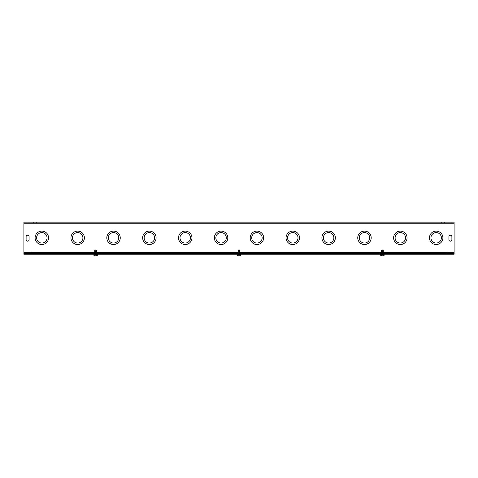 <?xml version="1.0" encoding="UTF-8"?>
<svg xmlns="http://www.w3.org/2000/svg" width="478" height="478" viewBox="0 0 478 478"><rect width="100%" height="100%" fill="white"/><g stroke="black" fill="none" stroke-linecap="round" stroke-linejoin="round"><path stroke-width="0.36" stroke-dasharray="2.39 1.79" d="M97.189 253.34L93.712 253.501L97.488 253.501L93.712 253.501L97.488 253.501L94.011 253.34L97.189 253.34L94.011 253.34L97.189 253.34L96.562 252.784L94.638 252.784L96.562 252.784L94.638 252.784L94.011 253.34L94.638 252.784L94.638 252.037L96.562 252.037L94.638 252.037L96.562 252.037L94.638 252.037L93.455 252.653L94.638 252.037L94.638 252.784L96.562 252.784L96.562 252.037L97.745 252.653L93.455 252.653L97.745 252.653L93.455 252.653L97.745 252.653L96.562 252.037L96.562 252.784L97.189 253.34M31.369 253.501L446.631 253.501L31.369 253.501L446.631 253.501L31.369 253.501L31.369 252.754L446.631 252.754L31.369 252.754L446.631 252.754L31.369 252.754L31.369 253.501L31.369 252.384L31.369 253.501L31.369 252.384L446.631 252.384L446.631 252.754L446.631 252.384L31.369 252.384L31.369 252.754L23.9 252.754L31.369 252.754L23.9 252.754L23.9 222.885L454.1 222.885L454.1 222.139L23.9 222.139L23.9 223.256L23.9 222.139L23.9 222.885L454.1 222.885L454.1 223.256L454.1 222.139L454.1 223.256L23.9 223.256L454.1 223.256L454.1 252.754L454.1 223.256L454.1 252.754L446.631 252.754L454.1 252.754L446.631 252.754L446.631 253.501L446.631 252.384L31.369 252.384M384.288 253.501L380.512 253.501L384.288 253.501M240.888 253.501L237.112 253.501L240.888 253.501M97.996 252.754L93.204 252.754L97.996 252.754M380.811 253.34L381.438 252.784L383.362 252.784L381.438 252.784L381.438 252.037L380.255 252.653L384.796 252.754L380.004 252.754L384.796 252.754L380.004 252.754L384.796 252.754L380.255 252.653L381.438 252.037L383.362 252.037L381.438 252.037L383.362 252.037L381.438 252.037L381.438 252.784L383.362 252.784L381.438 252.784L380.811 253.34L383.989 253.34L380.512 253.501M241.396 252.754L236.604 252.754L241.396 252.754L236.855 252.653L238.038 252.037L239.962 252.037L238.038 252.037L239.962 252.037L238.038 252.037L238.038 252.784L239.962 252.784L238.038 252.784L237.411 253.34L240.589 253.34L237.112 253.501L238.038 252.784L239.962 252.784L238.038 252.784L238.038 252.037L236.855 252.653L241.145 252.653L236.855 252.653L241.145 252.653L239.962 252.037L239.962 252.784L240.589 253.34L239.962 252.784L239.962 252.037L241.396 252.754L236.604 252.754L241.396 252.754M441.403 237.817A5.228 5.228 0 0 0 433.564 233.294A5.228 5.228 0 0 0 433.564 242.346A5.228 5.228 0 0 0 441.403 237.817A5.228 5.228 0 0 0 433.564 233.294A5.228 5.228 0 0 0 433.564 242.346A5.228 5.228 0 0 0 441.403 237.817A5.228 5.228 0 0 1 433.564 242.346A5.228 5.228 0 0 1 433.564 233.294A5.228 5.228 0 0 1 441.403 237.817M442.897 237.817A6.722 6.722 0 0 1 432.817 243.643A6.722 6.722 0 0 1 432.817 231.997A6.722 6.722 0 0 1 442.897 237.817A6.722 6.722 0 0 0 432.817 231.997A6.722 6.722 0 0 0 432.817 243.643A6.722 6.722 0 0 0 442.897 237.817A6.722 6.722 0 0 0 432.817 231.997A6.722 6.722 0 0 0 432.817 243.643A6.722 6.722 0 0 0 442.897 237.817M405.553 237.817A5.228 5.228 0 0 0 397.714 233.294A5.228 5.228 0 0 0 397.714 242.346A5.228 5.228 0 0 0 405.553 237.817A5.228 5.228 0 0 0 397.714 233.294A5.228 5.228 0 0 0 397.714 242.346A5.228 5.228 0 0 0 405.553 237.817A5.228 5.228 0 0 1 397.714 242.346A5.228 5.228 0 0 1 397.714 233.294A5.228 5.228 0 0 1 405.553 237.817M407.047 237.817A6.722 6.722 0 0 1 396.967 243.643A6.722 6.722 0 0 1 396.967 231.997A6.722 6.722 0 0 1 407.047 237.817A6.722 6.722 0 0 0 396.967 231.997A6.722 6.722 0 0 0 396.967 243.643A6.722 6.722 0 0 0 407.047 237.817A6.722 6.722 0 0 0 396.967 231.997A6.722 6.722 0 0 0 396.967 243.643A6.722 6.722 0 0 0 407.047 237.817M369.703 237.817A5.228 5.228 0 0 0 361.864 233.294A5.228 5.228 0 0 0 361.864 242.346A5.228 5.228 0 0 0 369.703 237.817A5.228 5.228 0 0 0 361.864 233.294A5.228 5.228 0 0 0 361.864 242.346A5.228 5.228 0 0 0 369.703 237.817A5.228 5.228 0 0 1 361.864 242.346A5.228 5.228 0 0 1 361.864 233.294A5.228 5.228 0 0 1 369.703 237.817M371.197 237.817A6.722 6.722 0 0 1 361.117 243.643A6.722 6.722 0 0 1 361.117 231.997A6.722 6.722 0 0 1 371.197 237.817A6.722 6.722 0 0 0 361.117 231.997A6.722 6.722 0 0 0 361.117 243.643A6.722 6.722 0 0 0 371.197 237.817A6.722 6.722 0 0 0 361.117 231.997A6.722 6.722 0 0 0 361.117 243.643A6.722 6.722 0 0 0 371.197 237.817M333.853 237.817A5.228 5.228 0 0 0 326.014 233.294A5.228 5.228 0 0 0 326.014 242.346A5.228 5.228 0 0 0 333.853 237.817A5.228 5.228 0 0 0 326.014 233.294A5.228 5.228 0 0 0 326.014 242.346A5.228 5.228 0 0 0 333.853 237.817A5.228 5.228 0 0 1 326.014 242.346A5.228 5.228 0 0 1 326.014 233.294A5.228 5.228 0 0 1 333.853 237.817M335.347 237.817A6.722 6.722 0 0 1 325.267 243.643A6.722 6.722 0 0 1 325.267 231.997A6.722 6.722 0 0 1 335.347 237.817A6.722 6.722 0 0 0 325.267 231.997A6.722 6.722 0 0 0 325.267 243.643A6.722 6.722 0 0 0 335.347 237.817A6.722 6.722 0 0 0 325.267 231.997A6.722 6.722 0 0 0 325.267 243.643A6.722 6.722 0 0 0 335.347 237.817M298.003 237.817A5.228 5.228 0 0 0 290.164 233.294A5.228 5.228 0 0 0 290.164 242.346A5.228 5.228 0 0 0 298.003 237.817A5.228 5.228 0 0 0 290.164 233.294A5.228 5.228 0 0 0 290.164 242.346A5.228 5.228 0 0 0 298.003 237.817A5.228 5.228 0 0 1 290.164 242.346A5.228 5.228 0 0 1 290.164 233.294A5.228 5.228 0 0 1 298.003 237.817M299.497 237.817A6.722 6.722 0 0 1 289.417 243.643A6.722 6.722 0 0 1 289.417 231.997A6.722 6.722 0 0 1 299.497 237.817A6.722 6.722 0 0 0 289.417 231.997A6.722 6.722 0 0 0 289.417 243.643A6.722 6.722 0 0 0 299.497 237.817A6.722 6.722 0 0 0 289.417 231.997A6.722 6.722 0 0 0 289.417 243.643A6.722 6.722 0 0 0 299.497 237.817M262.153 237.817A5.228 5.228 0 0 0 254.314 233.294A5.228 5.228 0 0 0 254.314 242.346A5.228 5.228 0 0 0 262.153 237.817A5.228 5.228 0 0 0 254.314 233.294A5.228 5.228 0 0 0 254.314 242.346A5.228 5.228 0 0 0 262.153 237.817A5.228 5.228 0 0 1 254.314 242.346A5.228 5.228 0 0 1 254.314 233.294A5.228 5.228 0 0 1 262.153 237.817M263.647 237.817A6.722 6.722 0 0 1 253.567 243.643A6.722 6.722 0 0 1 253.567 231.997A6.722 6.722 0 0 1 263.647 237.817A6.722 6.722 0 0 0 253.567 231.997A6.722 6.722 0 0 0 253.567 243.643A6.722 6.722 0 0 0 263.647 237.817A6.722 6.722 0 0 0 253.567 231.997A6.722 6.722 0 0 0 253.567 243.643A6.722 6.722 0 0 0 263.647 237.817M226.303 237.817A5.228 5.228 0 0 0 218.464 233.294A5.228 5.228 0 0 0 218.464 242.346A5.228 5.228 0 0 0 226.303 237.817A5.228 5.228 0 0 0 218.464 233.294A5.228 5.228 0 0 0 218.464 242.346A5.228 5.228 0 0 0 226.303 237.817A5.228 5.228 0 0 1 218.464 242.346A5.228 5.228 0 0 1 218.464 233.294A5.228 5.228 0 0 1 226.303 237.817M227.797 237.817A6.722 6.722 0 0 1 217.717 243.643A6.722 6.722 0 0 1 217.717 231.997A6.722 6.722 0 0 1 227.797 237.817A6.722 6.722 0 0 0 217.717 231.997A6.722 6.722 0 0 0 217.717 243.643A6.722 6.722 0 0 0 227.797 237.817A6.722 6.722 0 0 0 217.717 231.997A6.722 6.722 0 0 0 217.717 243.643A6.722 6.722 0 0 0 227.797 237.817M190.453 237.817A5.228 5.228 0 0 0 182.614 233.294A5.228 5.228 0 0 0 182.614 242.346A5.228 5.228 0 0 0 190.453 237.817A5.228 5.228 0 0 0 182.614 233.294A5.228 5.228 0 0 0 182.614 242.346A5.228 5.228 0 0 0 190.453 237.817A5.228 5.228 0 0 1 182.614 242.346A5.228 5.228 0 0 1 182.614 233.294A5.228 5.228 0 0 1 190.453 237.817M191.947 237.817A6.722 6.722 0 0 1 181.867 243.643A6.722 6.722 0 0 1 181.867 231.997A6.722 6.722 0 0 1 191.947 237.817A6.722 6.722 0 0 0 181.867 231.997A6.722 6.722 0 0 0 181.867 243.643A6.722 6.722 0 0 0 191.947 237.817A6.722 6.722 0 0 0 181.867 231.997A6.722 6.722 0 0 0 181.867 243.643A6.722 6.722 0 0 0 191.947 237.817M156.097 237.817A6.722 6.722 0 0 1 146.017 243.643A6.722 6.722 0 0 1 146.017 231.997A6.722 6.722 0 0 1 156.097 237.817A6.722 6.722 0 0 0 146.017 231.997A6.722 6.722 0 0 0 146.017 243.643A6.722 6.722 0 0 0 156.097 237.817A6.722 6.722 0 0 0 146.017 231.997A6.722 6.722 0 0 0 146.017 243.643A6.722 6.722 0 0 0 156.097 237.817M120.247 237.817A6.722 6.722 0 0 1 110.167 243.643A6.722 6.722 0 0 1 110.167 231.997A6.722 6.722 0 0 1 120.247 237.817A6.722 6.722 0 0 0 110.167 231.997A6.722 6.722 0 0 0 110.167 243.643A6.722 6.722 0 0 0 120.247 237.817A6.722 6.722 0 0 0 110.167 231.997A6.722 6.722 0 0 0 110.167 243.643A6.722 6.722 0 0 0 120.247 237.817M84.397 237.817A6.722 6.722 0 0 1 74.317 243.643A6.722 6.722 0 0 1 74.317 231.997A6.722 6.722 0 0 1 84.397 237.817A6.722 6.722 0 0 0 74.317 231.997A6.722 6.722 0 0 0 74.317 243.643A6.722 6.722 0 0 0 84.397 237.817A6.722 6.722 0 0 0 74.317 231.997A6.722 6.722 0 0 0 74.317 243.643A6.722 6.722 0 0 0 84.397 237.817M48.547 237.817A6.722 6.722 0 0 1 38.467 243.643A6.722 6.722 0 0 1 38.467 231.997A6.722 6.722 0 0 1 48.547 237.817A6.722 6.722 0 0 0 38.467 231.997A6.722 6.722 0 0 0 38.467 243.643A6.722 6.722 0 0 0 48.547 237.817A6.722 6.722 0 0 0 38.467 231.997A6.722 6.722 0 0 0 38.467 243.643A6.722 6.722 0 0 0 48.547 237.817M154.603 237.817A5.228 5.228 0 0 0 146.764 233.294A5.228 5.228 0 0 0 146.764 242.346A5.228 5.228 0 0 0 154.603 237.817A5.228 5.228 0 0 0 146.764 233.294A5.228 5.228 0 0 0 146.764 242.346A5.228 5.228 0 0 0 154.603 237.817A5.228 5.228 0 0 1 146.764 242.346A5.228 5.228 0 0 1 146.764 233.294A5.228 5.228 0 0 1 154.603 237.817M118.753 237.817A5.228 5.228 0 0 0 110.914 233.294A5.228 5.228 0 0 0 110.914 242.346A5.228 5.228 0 0 0 118.753 237.817A5.228 5.228 0 0 0 110.914 233.294A5.228 5.228 0 0 0 110.914 242.346A5.228 5.228 0 0 0 118.753 237.817A5.228 5.228 0 0 1 110.914 242.346A5.228 5.228 0 0 1 110.914 233.294A5.228 5.228 0 0 1 118.753 237.817M82.903 237.817A5.228 5.228 0 0 0 75.064 233.294A5.228 5.228 0 0 0 75.064 242.346A5.228 5.228 0 0 0 82.903 237.817A5.228 5.228 0 0 0 75.064 233.294A5.228 5.228 0 0 0 75.064 242.346A5.228 5.228 0 0 0 82.903 237.817A5.228 5.228 0 0 1 75.064 242.346A5.228 5.228 0 0 1 75.064 233.294A5.228 5.228 0 0 1 82.903 237.817M47.053 237.817A5.228 5.228 0 0 0 39.214 233.294A5.228 5.228 0 0 0 39.214 242.346A5.228 5.228 0 0 0 47.053 237.817A5.228 5.228 0 0 0 39.214 233.294A5.228 5.228 0 0 0 39.214 242.346A5.228 5.228 0 0 0 47.053 237.817A5.228 5.228 0 0 1 39.214 242.346A5.228 5.228 0 0 1 39.214 233.294A5.228 5.228 0 0 1 47.053 237.817M448.902 239.687A1.494 1.494 0 0 0 450.395 241.181A1.494 1.494 0 0 0 451.889 239.687L451.889 236.7A1.494 1.494 0 0 0 450.395 235.206A1.494 1.494 0 0 0 448.902 236.7L448.902 239.687A1.494 1.494 0 0 0 450.395 241.181A1.494 1.494 0 0 0 451.889 239.687L451.889 236.7A1.494 1.494 0 0 0 450.395 235.206A1.494 1.494 0 0 0 448.902 236.7L448.902 239.687L448.902 236.7M26.111 239.687A1.494 1.494 0 0 0 27.605 241.181A1.494 1.494 0 0 0 29.098 239.687L29.098 236.7A1.494 1.494 0 0 0 27.605 235.206A1.494 1.494 0 0 0 26.111 236.7L26.111 239.687A1.494 1.494 0 0 0 27.605 241.181A1.494 1.494 0 0 0 29.098 239.687L29.098 236.7A1.494 1.494 0 0 0 27.605 235.206A1.494 1.494 0 0 0 26.111 236.7L26.111 239.687L26.111 236.7M451.889 236.7L451.889 239.687M29.098 236.7L29.098 239.687M451.859 222.139L451.859 222.885L448.872 222.885L451.859 222.885L451.859 222.139L448.872 222.139L448.872 222.885L448.872 222.139L451.859 222.139M26.141 222.139L26.141 222.885L29.128 222.885L26.141 222.885L26.141 222.139L29.128 222.139L29.128 222.885L29.128 222.139L26.141 222.139M33.609 222.885L36.597 222.885L33.609 222.885L36.597 222.885L33.609 222.885L33.609 222.139L36.597 222.139L33.609 222.139L33.609 222.885M33.609 222.139L36.597 222.139L33.609 222.139M441.403 222.885L444.391 222.885L441.403 222.885L444.391 222.885L441.403 222.885L441.403 222.139L444.391 222.139L441.403 222.139L441.403 222.885M441.403 222.139L444.391 222.139L441.403 222.139M446.631 252.384L446.631 253.501M97.094 253.501L101.575 253.501L94.106 253.501L97.094 253.501L97.094 254.248L101.575 254.248L94.106 254.248L101.575 254.248L97.094 254.248L97.094 253.501M240.494 253.501L244.975 253.501L237.506 253.501L240.494 253.501L240.494 254.248L244.975 254.248L237.506 254.248L244.975 254.248L240.494 254.248L240.494 253.501M94.853 254.248L94.106 254.248L94.853 254.248L94.853 253.501L94.106 253.501L94.853 253.501L94.853 254.248M238.253 254.248L237.506 254.248L238.253 254.248L238.253 253.501L237.506 253.501L238.253 253.501L238.253 254.248M383.894 253.501L388.375 253.501L380.906 253.501L383.894 253.501L383.894 254.248L388.375 254.248L380.906 254.248L388.375 254.248L383.894 254.248L383.894 253.501M381.653 254.248L380.906 254.248L381.653 254.248L381.653 253.501L380.906 253.501L381.653 253.501L381.653 254.248M454.1 253.501L454.1 254.248L23.9 254.248L23.9 253.501L454.1 253.501M380.763 255.144L384.037 255.144L384.037 255.861L380.763 255.861L383.828 255.861L380.763 255.861L380.673 255.144L384.037 255.144L384.037 255.861L380.763 255.861L380.673 254.487L383.26 254.487L383.26 255.861L384.037 255.861L384.037 255.144L380.763 255.144L380.763 255.861L384.037 255.861L381.54 255.861L383.26 255.861L383.26 254.487L384.127 254.487L380.673 254.487L381.54 254.487L381.54 255.861L380.763 255.861L381.54 255.861L381.54 254.487L380.673 254.487L384.127 254.487L384.127 255.144L380.763 255.144M384.27 254.248L380.536 254.248M383.248 254.248L381.42 254.248L383.248 254.248M382.585 251.267L382.179 251.267L382.179 249.827L382.179 251.267L382.621 251.267L382.621 249.827L382.621 251.267L383.033 251.267L381.522 251.201L383.278 251.201L381.522 251.201L382.215 251.267L382.125 250L382.621 249.827L381.773 249.827L381.653 251.081L382.215 251.267M381.653 251.081L382.095 251.081M382.095 251.034L381.653 251.034M381.653 250.711L382.095 250.711M381.677 250L382.125 250M382.095 250.293L381.653 250.293M381.653 250.341L382.095 250.341M382.095 250.663L381.653 250.663M383.338 251.404L381.319 251.404L383.338 251.404M383.338 251.452L381.319 251.452L383.338 251.452M383.338 251.775L381.319 251.775L383.338 251.775M383.338 251.822L381.319 251.822L383.338 251.822M383.338 252.145L381.319 252.145L383.338 252.145M383.338 252.193L381.319 252.193L383.338 252.193M383.338 252.521L381.319 252.521L383.338 252.521M383.338 252.563L381.319 252.563L383.338 252.563M383.338 252.892L381.319 252.892L383.338 252.892M383.338 252.934L381.319 252.934L383.338 252.934M383.338 253.262L381.319 253.262L383.338 253.262M383.338 253.304L381.319 253.304L383.338 253.304M383.338 253.633L381.319 253.633L383.338 253.633M383.338 253.675L381.319 253.675L383.338 253.675M383.338 254.003L381.319 254.003L383.338 254.003M383.338 254.021L381.319 254.021L383.338 254.021M382.215 249.827L381.773 249.827M380.972 255.861L383.828 255.861L380.972 255.861M381.151 255.742L383.649 255.742L381.151 255.742M380.673 254.487L383.26 254.487L380.673 254.487M384.127 254.487L383.26 254.487L384.264 254.38M383.26 254.487L383.26 255.861M381.54 254.487L381.54 255.861M381.552 254.248L383.38 254.248L381.552 254.248M382.597 251.201L382.585 249.827L383.123 250L383.278 251.201L382.203 251.201M383.147 251.081L382.705 251.081M382.705 251.034L383.147 251.034M383.147 250.711L382.705 250.711M383.123 250L382.675 250M382.705 250.293L383.147 250.293M383.147 250.341L382.705 250.341M382.705 250.663L383.147 250.663M381.462 251.404L383.481 251.404L381.462 251.404M381.462 251.452L383.481 251.452L381.462 251.452M381.462 251.775L383.481 251.775L381.462 251.775M381.462 251.822L383.481 251.822L381.462 251.822M381.462 252.145L383.481 252.145L381.462 252.145M381.462 252.193L383.481 252.193L381.462 252.193M381.462 252.521L383.481 252.521L381.462 252.521M381.462 252.563L383.481 252.563L381.462 252.563M381.462 252.892L383.481 252.892L381.462 252.892M381.462 252.934L383.481 252.934L381.462 252.934M381.462 253.262L383.481 253.262L381.462 253.262M381.462 253.304L383.481 253.304L381.462 253.304M381.462 253.633L383.481 253.633L381.462 253.633M381.462 253.675L383.481 253.675L381.462 253.675M381.462 254.003L383.481 254.003L381.462 254.003M381.462 254.021L383.481 254.021L381.462 254.021M382.585 249.827L383.027 249.827M237.363 255.144L240.637 255.144L240.637 255.861L237.363 255.861L240.428 255.861L237.363 255.861L237.273 255.144L240.637 255.144L240.637 255.861L237.363 255.861L237.273 254.487L239.86 254.487L239.86 255.861L240.637 255.861L240.637 255.144L237.363 255.144L237.363 255.861L240.637 255.861L238.14 255.861L239.86 255.861L239.86 254.487L240.727 254.487L237.273 254.487L238.14 254.487L238.14 255.861L237.363 255.861L238.14 255.861L238.14 254.487L237.273 254.487L240.727 254.487L240.727 255.144L237.363 255.144M240.87 254.38L237.136 254.248M239.848 254.248L238.02 254.248L239.848 254.248M239.185 251.267L238.779 251.267L238.779 249.827L238.779 251.267L239.221 251.267L239.221 249.827L239.221 251.267L239.633 251.267L238.122 251.201L239.878 251.201L238.122 251.201L238.815 251.267L238.725 250L239.221 249.827L238.373 249.827L238.253 251.081L238.815 251.267M238.253 251.081L238.695 251.081M238.695 251.034L238.253 251.034M238.253 250.711L238.695 250.711M238.277 250L238.725 250M238.695 250.293L238.253 250.293M238.253 250.341L238.695 250.341M238.695 250.663L238.253 250.663M239.938 251.404L237.919 251.404L239.938 251.404M239.938 251.452L237.919 251.452L239.938 251.452M239.938 251.775L237.919 251.775L239.938 251.775M239.938 251.822L237.919 251.822L239.938 251.822M239.938 252.145L237.919 252.145L239.938 252.145M239.938 252.193L237.919 252.193L239.938 252.193M239.938 252.521L237.919 252.521L239.938 252.521M239.938 252.563L237.919 252.563L239.938 252.563M239.938 252.892L237.919 252.892L239.938 252.892M239.938 252.934L237.919 252.934L239.938 252.934M239.938 253.262L237.919 253.262L239.938 253.262M239.938 253.304L237.919 253.304L239.938 253.304M239.938 253.633L237.919 253.633L239.938 253.633M239.938 253.675L237.919 253.675L239.938 253.675M239.938 254.003L237.919 254.003L239.938 254.003M239.938 254.021L237.919 254.021L239.938 254.021M238.815 249.827L238.373 249.827M237.572 255.861L240.428 255.861L237.572 255.861M237.751 255.742L240.249 255.742L237.751 255.742M237.273 254.487L239.86 254.487L237.273 254.487M240.727 254.487L239.86 254.487L240.864 254.38M239.86 254.487L239.86 255.861M238.14 254.487L238.14 255.861M238.152 254.248L239.98 254.248L238.152 254.248M239.197 251.201L239.185 249.827L239.723 250L239.878 251.201L238.803 251.201M239.747 251.081L239.305 251.081M239.305 251.034L239.747 251.034M239.747 250.711L239.305 250.711M239.723 250L239.275 250M239.305 250.293L239.747 250.293M239.747 250.341L239.305 250.341M239.305 250.663L239.747 250.663M238.062 251.404L240.081 251.404L238.062 251.404M238.062 251.452L240.081 251.452L238.062 251.452M238.062 251.775L240.081 251.775L238.062 251.775M238.062 251.822L240.081 251.822L238.062 251.822M238.062 252.145L240.081 252.145L238.062 252.145M238.062 252.193L240.081 252.193L238.062 252.193M238.062 252.521L240.081 252.521L238.062 252.521M238.062 252.563L240.081 252.563L238.062 252.563M238.062 252.892L240.081 252.892L238.062 252.892M238.062 252.934L240.081 252.934L238.062 252.934M238.062 253.262L240.081 253.262L238.062 253.262M238.062 253.304L240.081 253.304L238.062 253.304M238.062 253.633L240.081 253.633L238.062 253.633M238.062 253.675L240.081 253.675L238.062 253.675M238.062 254.003L240.081 254.003L238.062 254.003M238.062 254.021L240.081 254.021L238.062 254.021M239.185 249.827L239.627 249.827M93.963 255.144L97.237 255.144L97.237 255.861L93.963 255.861L97.028 255.861L93.963 255.861L93.873 255.144L97.237 255.144L97.237 255.861L93.963 255.861L93.873 254.487L96.46 254.487L96.46 255.861L97.237 255.861L97.237 255.144L93.963 255.144L93.963 255.861L97.237 255.861L94.74 255.861L96.46 255.861L96.46 254.487L97.327 254.487L93.873 254.487L94.74 254.487L94.74 255.861L93.963 255.861L94.74 255.861L94.74 254.487L93.873 254.487L97.327 254.487L97.327 255.144L93.963 255.144M97.47 254.248L93.873 254.487M96.448 254.248L94.62 254.248L96.448 254.248M95.785 251.267L95.379 251.267L95.379 249.827L95.379 251.267L95.821 251.267L95.821 249.827L95.821 251.267L96.233 251.267L94.722 251.201L96.478 251.201L94.722 251.201L95.415 251.267L95.325 250L95.821 249.827L94.973 249.827L94.853 251.081L95.415 251.267M94.853 251.081L95.295 251.081M95.295 251.034L94.853 251.034M94.853 250.711L95.295 250.711M94.877 250L95.325 250M95.295 250.293L94.853 250.293M94.853 250.341L95.295 250.341M95.295 250.663L94.853 250.663M96.538 251.404L94.519 251.404L96.538 251.404M96.538 251.452L94.519 251.452L96.538 251.452M96.538 251.775L94.519 251.775L96.538 251.775M96.538 251.822L94.519 251.822L96.538 251.822M96.538 252.145L94.519 252.145L96.538 252.145M96.538 252.193L94.519 252.193L96.538 252.193M96.538 252.521L94.519 252.521L96.538 252.521M96.538 252.563L94.519 252.563L96.538 252.563M96.538 252.892L94.519 252.892L96.538 252.892M96.538 252.934L94.519 252.934L96.538 252.934M96.538 253.262L94.519 253.262L96.538 253.262M96.538 253.304L94.519 253.304L96.538 253.304M96.538 253.633L94.519 253.633L96.538 253.633M96.538 253.675L94.519 253.675L96.538 253.675M96.538 254.003L94.519 254.003L96.538 254.003M96.538 254.021L94.519 254.021L96.538 254.021M95.415 249.827L94.973 249.827M94.172 255.861L97.028 255.861L94.172 255.861M94.351 255.742L96.849 255.742L94.351 255.742M97.327 254.487L96.46 254.487L97.464 254.38M96.46 254.487L96.46 255.861M94.74 254.487L94.74 255.861M94.752 254.248L96.58 254.248L94.752 254.248M95.797 251.201L95.785 249.827L96.323 250L96.478 251.201L95.403 251.201M96.347 251.081L95.905 251.081M95.905 251.034L96.347 251.034M96.347 250.711L95.905 250.711M96.323 250L95.875 250M95.905 250.293L96.347 250.293M96.347 250.341L95.905 250.341M95.905 250.663L96.347 250.663M94.662 251.404L96.681 251.404L94.662 251.404M94.662 251.452L96.681 251.452L94.662 251.452M94.662 251.775L96.681 251.775L94.662 251.775M94.662 251.822L96.681 251.822L94.662 251.822M94.662 252.145L96.681 252.145L94.662 252.145M94.662 252.193L96.681 252.193L94.662 252.193M94.662 252.521L96.681 252.521L94.662 252.521M94.662 252.563L96.681 252.563L94.662 252.563M94.662 252.892L96.681 252.892L94.662 252.892M94.662 252.934L96.681 252.934L94.662 252.934M94.662 253.262L96.681 253.262L94.662 253.262M94.662 253.304L96.681 253.304L94.662 253.304M94.662 253.633L96.681 253.633L94.662 253.633M94.662 253.675L96.681 253.675L94.662 253.675M94.662 254.003L96.681 254.003L94.662 254.003M94.662 254.021L96.681 254.021L94.662 254.021M95.785 249.827L96.227 249.827M23.9 223.256L454.1 223.256M383.165 251.291L381.522 251.291L383.165 251.291M381.755 250.92L382.203 250.92M381.755 250.831L382.203 250.831M381.755 250.09L382.203 250.09M381.755 250.179L382.203 250.179M381.755 250.46L382.203 250.46M381.755 250.55L382.203 250.55M383.165 251.571L381.522 251.571L383.165 251.571M383.165 251.661L381.522 251.661L383.165 251.661M383.165 251.942L381.522 251.942L383.165 251.942M383.165 252.031L381.522 252.031L383.165 252.031M383.165 252.312L381.522 252.312L383.165 252.312M383.165 252.402L381.522 252.402L383.165 252.402M383.165 252.683L381.522 252.683L383.165 252.683M383.165 252.772L381.522 252.772L383.165 252.772M383.165 253.053L381.522 253.053L383.165 253.053M383.165 253.143L381.522 253.143L383.165 253.143M383.165 253.424L381.522 253.424L383.165 253.424M383.165 253.513L381.522 253.513L383.165 253.513M383.165 253.794L381.522 253.794L383.165 253.794M383.165 253.884L381.522 253.884L383.165 253.884M381.635 251.291L383.278 251.291L381.635 251.291M383.045 250.92L382.597 250.92M383.045 250.831L382.597 250.831M383.045 250.09L382.597 250.09M383.045 250.179L382.597 250.179M383.045 250.46L382.597 250.46M383.045 250.55L382.597 250.55M381.635 251.571L383.278 251.571L381.635 251.571M381.635 251.661L383.278 251.661L381.635 251.661M381.635 251.942L383.278 251.942L381.635 251.942M381.635 252.031L383.278 252.031L381.635 252.031M381.635 252.312L383.278 252.312L381.635 252.312M381.635 252.402L383.278 252.402L381.635 252.402M381.635 252.683L383.278 252.683L381.635 252.683M381.635 252.772L383.278 252.772L381.635 252.772M381.635 253.053L383.278 253.053L381.635 253.053M381.635 253.143L383.278 253.143L381.635 253.143M381.635 253.424L383.278 253.424L381.635 253.424M381.635 253.513L383.278 253.513L381.635 253.513M381.635 253.794L383.278 253.794L381.635 253.794M381.635 253.884L383.278 253.884L381.635 253.884M239.765 251.291L238.122 251.291L239.765 251.291M238.355 250.92L238.803 250.92M238.355 250.831L238.803 250.831M238.355 250.09L238.803 250.09M238.355 250.179L238.803 250.179M238.355 250.46L238.803 250.46M238.355 250.55L238.803 250.55M239.765 251.571L238.122 251.571L239.765 251.571M239.765 251.661L238.122 251.661L239.765 251.661M239.765 251.942L238.122 251.942L239.765 251.942M239.765 252.031L238.122 252.031L239.765 252.031M239.765 252.312L238.122 252.312L239.765 252.312M239.765 252.402L238.122 252.402L239.765 252.402M239.765 252.683L238.122 252.683L239.765 252.683M239.765 252.772L238.122 252.772L239.765 252.772M239.765 253.053L238.122 253.053L239.765 253.053M239.765 253.143L238.122 253.143L239.765 253.143M239.765 253.424L238.122 253.424L239.765 253.424M239.765 253.513L238.122 253.513L239.765 253.513M239.765 253.794L238.122 253.794L239.765 253.794M239.765 253.884L238.122 253.884L239.765 253.884M238.235 251.291L239.878 251.291L238.235 251.291M239.645 250.92L239.197 250.92M239.645 250.831L239.197 250.831M239.645 250.09L239.197 250.09M239.645 250.179L239.197 250.179M239.645 250.46L239.197 250.46M239.645 250.55L239.197 250.55M238.235 251.571L239.878 251.571L238.235 251.571M238.235 251.661L239.878 251.661L238.235 251.661M238.235 251.942L239.878 251.942L238.235 251.942M238.235 252.031L239.878 252.031L238.235 252.031M238.235 252.312L239.878 252.312L238.235 252.312M238.235 252.402L239.878 252.402L238.235 252.402M238.235 252.683L239.878 252.683L238.235 252.683M238.235 252.772L239.878 252.772L238.235 252.772M238.235 253.053L239.878 253.053L238.235 253.053M238.235 253.143L239.878 253.143L238.235 253.143M238.235 253.424L239.878 253.424L238.235 253.424M238.235 253.513L239.878 253.513L238.235 253.513M238.235 253.794L239.878 253.794L238.235 253.794M238.235 253.884L239.878 253.884L238.235 253.884M96.365 251.291L94.722 251.291L96.365 251.291M94.955 250.92L95.403 250.92M94.955 250.831L95.403 250.831M94.955 250.09L95.403 250.09M94.955 250.179L95.403 250.179M94.955 250.46L95.403 250.46M94.955 250.55L95.403 250.55M96.365 251.571L94.722 251.571L96.365 251.571M96.365 251.661L94.722 251.661L96.365 251.661M96.365 251.942L94.722 251.942L96.365 251.942M96.365 252.031L94.722 252.031L96.365 252.031M96.365 252.312L94.722 252.312L96.365 252.312M96.365 252.402L94.722 252.402L96.365 252.402M96.365 252.683L94.722 252.683L96.365 252.683M96.365 252.772L94.722 252.772L96.365 252.772M96.365 253.053L94.722 253.053L96.365 253.053M96.365 253.143L94.722 253.143L96.365 253.143M96.365 253.424L94.722 253.424L96.365 253.424M96.365 253.513L94.722 253.513L96.365 253.513M96.365 253.794L94.722 253.794L96.365 253.794M96.365 253.884L94.722 253.884L96.365 253.884M94.835 251.291L96.478 251.291L94.835 251.291M96.245 250.92L95.797 250.92M96.245 250.831L95.797 250.831M96.245 250.09L95.797 250.09M96.245 250.179L95.797 250.179M96.245 250.46L95.797 250.46M96.245 250.55L95.797 250.55M94.835 251.571L96.478 251.571L94.835 251.571M94.835 251.661L96.478 251.661L94.835 251.661M94.835 251.942L96.478 251.942L94.835 251.942M94.835 252.031L96.478 252.031L94.835 252.031M94.835 252.312L96.478 252.312L94.835 252.312M94.835 252.402L96.478 252.402L94.835 252.402M94.835 252.683L96.478 252.683L94.835 252.683M94.835 252.772L96.478 252.772L94.835 252.772M94.835 253.053L96.478 253.053L94.835 253.053M94.835 253.143L96.478 253.143L94.835 253.143M94.835 253.424L96.478 253.424L94.835 253.424M94.835 253.513L96.478 253.513L94.835 253.513M94.835 253.794L96.478 253.794L94.835 253.794M94.835 253.884L96.478 253.884L94.835 253.884M383.362 252.784L383.989 253.34L383.362 252.784L383.362 252.037L384.545 252.653L383.362 252.037L383.362 252.784M36.597 222.139L36.597 222.885L36.597 222.139M444.391 222.139L444.391 222.885L444.391 222.139M101.575 253.501L101.575 254.248L101.575 253.501M94.106 253.501L94.106 254.248L94.106 253.501M244.975 253.501L244.975 254.248L244.975 253.501M237.506 253.501L237.506 254.248L237.506 253.501M388.375 253.501L388.375 254.248L388.375 253.501M380.906 253.501L380.906 254.248L380.906 253.501M381.522 251.201L381.522 251.571L381.522 251.201M383.278 251.201L383.278 251.571L383.278 251.201M383.278 250.09L383.481 250.663L383.278 250.09M381.522 250.09L381.319 250.663L381.522 250.09M381.522 253.884L381.42 254.248L381.522 253.884M383.278 253.884L383.38 254.248L383.278 253.884M238.122 251.201L238.122 251.571L238.122 251.201M239.878 251.201L239.878 251.571L239.878 251.201M239.878 250.09L240.081 250.663L239.878 250.09M238.122 250.09L237.919 250.663L238.122 250.09M238.122 253.884L238.02 254.248L238.122 253.884M239.878 253.884L239.98 254.248L239.878 253.884M94.722 251.201L94.722 251.571L94.722 251.201M96.478 251.201L96.478 251.571L96.478 251.201M96.478 250.09L96.681 250.663L96.478 250.09M94.722 250.09L94.519 250.663L94.722 250.09M94.722 253.884L94.62 254.248L94.722 253.884M96.478 253.884L96.58 254.248L96.478 253.884"/><path stroke-width="0.72" d="M441.403 237.817A5.228 5.228 0 0 0 433.564 233.294A5.228 5.228 0 0 0 433.564 242.346A5.228 5.228 0 0 0 441.403 237.817M442.897 237.817A6.722 6.722 0 0 0 432.817 231.997A6.722 6.722 0 0 0 432.817 243.643A6.722 6.722 0 0 0 442.897 237.817M405.553 237.817A5.228 5.228 0 0 0 397.714 233.294A5.228 5.228 0 0 0 397.714 242.346A5.228 5.228 0 0 0 405.553 237.817M407.047 237.817A6.722 6.722 0 0 0 396.967 231.997A6.722 6.722 0 0 0 396.967 243.643A6.722 6.722 0 0 0 407.047 237.817M369.703 237.817A5.228 5.228 0 0 0 361.864 233.294A5.228 5.228 0 0 0 361.864 242.346A5.228 5.228 0 0 0 369.703 237.817M371.197 237.817A6.722 6.722 0 0 0 361.117 231.997A6.722 6.722 0 0 0 361.117 243.643A6.722 6.722 0 0 0 371.197 237.817M333.853 237.817A5.228 5.228 0 0 0 326.014 233.294A5.228 5.228 0 0 0 326.014 242.346A5.228 5.228 0 0 0 333.853 237.817M335.347 237.817A6.722 6.722 0 0 0 325.267 231.997A6.722 6.722 0 0 0 325.267 243.643A6.722 6.722 0 0 0 335.347 237.817M298.003 237.817A5.228 5.228 0 0 0 290.164 233.294A5.228 5.228 0 0 0 290.164 242.346A5.228 5.228 0 0 0 298.003 237.817M299.497 237.817A6.722 6.722 0 0 0 289.417 231.997A6.722 6.722 0 0 0 289.417 243.643A6.722 6.722 0 0 0 299.497 237.817M262.153 237.817A5.228 5.228 0 0 0 254.314 233.294A5.228 5.228 0 0 0 254.314 242.346A5.228 5.228 0 0 0 262.153 237.817M263.647 237.817A6.722 6.722 0 0 0 253.567 231.997A6.722 6.722 0 0 0 253.567 243.643A6.722 6.722 0 0 0 263.647 237.817M226.303 237.817A5.228 5.228 0 0 0 218.464 233.294A5.228 5.228 0 0 0 218.464 242.346A5.228 5.228 0 0 0 226.303 237.817M227.797 237.817A6.722 6.722 0 0 0 217.717 231.997A6.722 6.722 0 0 0 217.717 243.643A6.722 6.722 0 0 0 227.797 237.817M190.453 237.817A5.228 5.228 0 0 0 182.614 233.294A5.228 5.228 0 0 0 182.614 242.346A5.228 5.228 0 0 0 190.453 237.817M191.947 237.817A6.722 6.722 0 0 0 181.867 231.997A6.722 6.722 0 0 0 181.867 243.643A6.722 6.722 0 0 0 191.947 237.817M23.9 223.256L23.9 252.754L31.369 252.754L31.369 252.384L446.631 252.384L446.631 252.754L454.1 252.754L454.1 223.256L23.9 223.256L23.9 222.139L454.1 222.139L454.1 223.256M451.889 239.687A1.494 1.494 0 0 1 450.395 241.181A1.494 1.494 0 0 1 448.902 239.687L448.902 236.7A1.494 1.494 0 0 1 450.395 235.206A1.494 1.494 0 0 1 451.889 236.7L451.889 239.687A1.494 1.494 0 0 1 450.395 241.181A1.494 1.494 0 0 1 448.902 239.687M29.098 239.687A1.494 1.494 0 0 1 27.605 241.181A1.494 1.494 0 0 1 26.111 239.687L26.111 236.7A1.494 1.494 0 0 1 27.605 235.206A1.494 1.494 0 0 1 29.098 236.7L29.098 239.687A1.494 1.494 0 0 1 27.605 241.181A1.494 1.494 0 0 1 26.111 239.687M154.603 237.817A5.228 5.228 0 0 0 146.764 233.294A5.228 5.228 0 0 0 146.764 242.346A5.228 5.228 0 0 0 154.603 237.817M156.097 237.817A6.722 6.722 0 0 0 146.017 231.997A6.722 6.722 0 0 0 146.017 243.643A6.722 6.722 0 0 0 156.097 237.817M118.753 237.817A5.228 5.228 0 0 0 110.914 233.294A5.228 5.228 0 0 0 110.914 242.346A5.228 5.228 0 0 0 118.753 237.817M120.247 237.817A6.722 6.722 0 0 0 110.167 231.997A6.722 6.722 0 0 0 110.167 243.643A6.722 6.722 0 0 0 120.247 237.817M82.903 237.817A5.228 5.228 0 0 0 75.064 233.294A5.228 5.228 0 0 0 75.064 242.346A5.228 5.228 0 0 0 82.903 237.817M84.397 237.817A6.722 6.722 0 0 0 74.317 231.997A6.722 6.722 0 0 0 74.317 243.643A6.722 6.722 0 0 0 84.397 237.817M47.053 237.817A5.228 5.228 0 0 0 39.214 233.294A5.228 5.228 0 0 0 39.214 242.346A5.228 5.228 0 0 0 47.053 237.817M48.547 237.817A6.722 6.722 0 0 0 38.467 231.997A6.722 6.722 0 0 0 38.467 243.643A6.722 6.722 0 0 0 48.547 237.817M448.902 236.7A1.494 1.494 0 0 1 450.395 235.206A1.494 1.494 0 0 1 451.889 236.7M26.111 236.7A1.494 1.494 0 0 1 27.605 235.206A1.494 1.494 0 0 1 29.098 236.7M446.631 252.384L446.631 253.501M31.369 253.501L31.369 252.384M454.1 253.501L454.1 254.248L23.9 254.248L23.9 253.501L454.1 253.501M381.54 254.487L380.673 254.487L380.763 255.861L384.037 255.861L384.127 255.144L384.127 254.487L381.54 254.487L381.54 255.861M380.536 254.248L384.27 254.248M383.26 254.487L383.26 255.861M238.14 254.487L237.273 254.487L237.363 255.861L240.637 255.861L240.727 255.144L240.727 254.487L238.14 254.487L238.14 255.861M237.136 254.248L240.87 254.38M239.86 254.487L239.86 255.861M94.74 254.487L93.873 254.487L93.963 255.861L97.237 255.861L97.327 255.144L97.327 254.487L94.74 254.487L94.74 255.861M93.873 254.487L97.47 254.248M96.46 254.487L96.46 255.861M94.011 253.34L93.712 253.501L94.011 253.34M237.411 253.34L237.112 253.501M380.811 253.34L380.512 253.501"/></g></svg>
